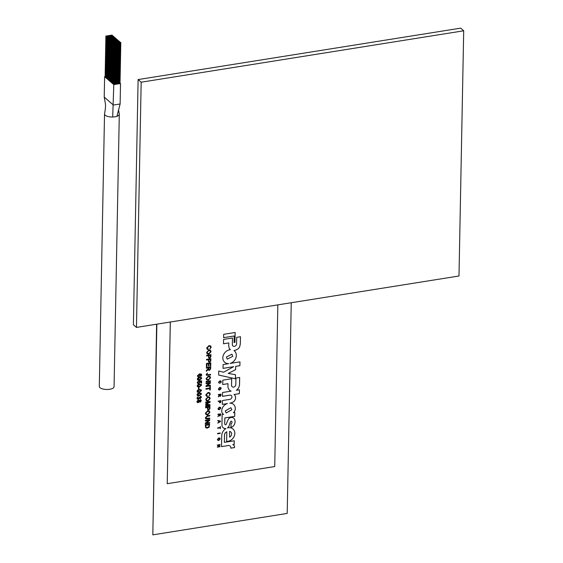 <?xml version="1.0" encoding="UTF-8"?>
<svg xmlns="http://www.w3.org/2000/svg" width="563" height="563" viewBox="0 0 563 563"><rect width="100%" height="100%" fill="white"/><g stroke="black" fill="none" stroke-linecap="round" stroke-linejoin="round"><path stroke-width="0.84" d="M136.464 327.413L458.993 275.997L463.701 30.796L460.64 28.15L138.111 79.559L133.403 324.767L136.464 327.413L141.172 82.205L138.111 79.559M463.701 30.796L141.172 82.205M111.896 40.958L111.474 40.846L111.896 40.958M112.537 40.853L112.121 40.74L112.537 40.853M113.184 40.747L112.769 40.642L113.184 40.747M113.832 40.649L113.409 40.536L113.832 40.649M114.472 40.543L114.057 40.43L114.472 40.543M115.119 40.445L114.704 40.332L115.119 40.445M115.767 40.339L115.345 40.226L115.767 40.339M116.407 40.233L115.992 40.128L116.407 40.233M117.055 40.135L116.64 40.022L117.055 40.135M114.831 43.492L114.416 43.379L114.831 43.492M114.535 43.238L114.12 43.126L114.535 43.238M111.601 40.705L111.185 40.592L111.601 40.705M111.305 40.452L110.89 40.339L111.305 40.452M111.017 40.198L110.594 40.086L111.017 40.198M110.721 39.938L110.299 39.832L110.721 39.938M110.425 39.684L110.01 39.579L110.425 39.684M110.13 39.431L109.715 39.326L110.13 39.431M109.841 39.178L109.419 39.065L109.841 39.178M109.546 38.924L109.123 38.812L109.546 38.924M109.25 38.671L108.835 38.558L109.25 38.671M108.955 38.418L108.539 38.305L108.955 38.418M108.666 38.164L108.244 38.052L108.666 38.164M108.37 37.911L107.955 37.798L108.37 37.911M108.075 37.658L107.66 37.545L108.075 37.658M107.779 37.404L107.364 37.292L107.779 37.404M107.491 37.151L107.069 37.038L107.491 37.151M107.195 36.898L106.78 36.785L107.195 36.898M106.9 36.644L106.484 36.532L106.9 36.644M106.604 36.391L106.189 36.278L106.604 36.391M106.316 36.138L105.893 36.025L106.316 36.138M114.247 42.985L113.825 42.872L114.247 42.985M113.951 42.732L113.536 42.619L113.951 42.732M113.656 42.478L113.24 42.366L113.656 42.478M113.36 42.225L112.945 42.112L113.36 42.225M113.072 41.972L112.649 41.859L113.072 41.972M112.776 41.718L112.361 41.606L112.776 41.718M112.48 41.465L112.065 41.352L112.48 41.465M112.185 41.212L111.77 41.099L112.185 41.212M115.478 43.393L115.056 43.281L115.478 43.393M115.183 43.14L114.768 43.027L115.183 43.14M114.887 42.887L114.472 42.774L114.887 42.887M112.248 40.599L111.826 40.487L112.248 40.599M111.953 40.346L111.537 40.233L111.953 40.346M111.657 40.093L111.242 39.98L111.657 40.093M111.361 39.839L110.946 39.727L111.361 39.839M111.073 39.586L110.651 39.473L111.073 39.586M110.777 39.333L110.362 39.22L110.777 39.333M110.482 39.079L110.067 38.967L110.482 39.079M110.186 38.826L109.771 38.713L110.186 38.826M109.898 38.573L109.475 38.46L109.898 38.573M109.602 38.312L109.187 38.207L109.602 38.312M109.306 38.059L108.891 37.953L109.306 38.059M109.018 37.805L108.596 37.7L109.018 37.805M108.722 37.552L108.3 37.44L108.722 37.552M108.427 37.299L108.012 37.186L108.427 37.299M108.131 37.045L107.716 36.933L108.131 37.045M107.843 36.792L107.42 36.679L107.843 36.792M107.547 36.539L107.125 36.426L107.547 36.539M107.252 36.285L106.836 36.173L107.252 36.285M106.956 36.032L106.541 35.919L106.956 36.032M114.599 42.626L114.176 42.521L114.599 42.626M114.303 42.373L113.881 42.267L114.303 42.373M114.007 42.119L113.592 42.014L114.007 42.119M113.712 41.866L113.297 41.753L113.712 41.866M113.423 41.613L113.001 41.5L113.423 41.613M113.128 41.359L112.706 41.247L113.128 41.359M112.832 41.106L112.417 40.993L112.832 41.106M116.119 43.288L115.704 43.175L116.119 43.288M115.83 43.034L115.408 42.922L115.83 43.034M115.535 42.781L115.119 42.668L115.535 42.781M115.239 42.528L114.824 42.415L115.239 42.528M112.889 40.494L112.473 40.388L112.889 40.494M112.6 40.24L112.178 40.135L112.6 40.24M112.304 39.987L111.882 39.874L112.304 39.987M112.009 39.734L111.594 39.621L112.009 39.734M111.713 39.48L111.298 39.368L111.713 39.48M111.425 39.227L111.002 39.114L111.425 39.227M111.129 38.974L110.714 38.861L111.129 38.974M110.834 38.72L110.418 38.608L110.834 38.72M110.538 38.467L110.123 38.354L110.538 38.467M110.249 38.214L109.827 38.101L110.249 38.214M109.954 37.96L109.539 37.848L109.954 37.96M109.658 37.707L109.243 37.594L109.658 37.707M109.363 37.454L108.948 37.341L109.363 37.454M109.074 37.2L108.652 37.088L109.074 37.2M108.779 36.947L108.363 36.834L108.779 36.947M108.483 36.694L108.068 36.581L108.483 36.694M108.187 36.433L107.772 36.328L108.187 36.433M107.899 36.18L107.477 36.074L107.899 36.18M107.603 35.926L107.188 35.821L107.603 35.926M114.943 42.274L114.528 42.162L114.943 42.274M114.655 42.021L114.233 41.908L114.655 42.021M114.359 41.768L113.944 41.655L114.359 41.768M114.064 41.514L113.649 41.402L114.064 41.514M113.775 41.261L113.353 41.148L113.775 41.261M113.48 41.008L113.057 40.895L113.48 41.008M116.766 43.182L116.351 43.077L116.766 43.182M116.471 42.929L116.055 42.823L116.471 42.929M116.182 42.675L115.76 42.563L116.182 42.675M115.887 42.422L115.471 42.309L115.887 42.422M115.591 42.169L115.176 42.056L115.591 42.169M113.536 40.395L113.121 40.283L113.536 40.395M113.24 40.142L112.825 40.029L113.24 40.142M112.945 39.889L112.53 39.776L112.945 39.889M112.656 39.635L112.234 39.523L112.656 39.635M112.361 39.382L111.946 39.269L112.361 39.382M112.065 39.129L111.65 39.016L112.065 39.129M111.777 38.868L111.354 38.763L111.777 38.868M111.481 38.615L111.059 38.509L111.481 38.615M111.185 38.361L110.77 38.249L111.185 38.361M110.89 38.108L110.475 37.995L110.89 38.108M110.601 37.855L110.179 37.742L110.601 37.855M110.306 37.601L109.884 37.489L110.306 37.601M110.01 37.348L109.595 37.235L110.01 37.348M109.715 37.095L109.299 36.982L109.715 37.095M109.426 36.841L109.004 36.729L109.426 36.841M109.131 36.588L108.715 36.475L109.131 36.588M108.835 36.335L108.42 36.222L108.835 36.335M108.539 36.081L108.124 35.969L108.539 36.081M108.251 35.828L107.829 35.715L108.251 35.828M115.295 41.915L114.88 41.803L115.295 41.915M115.007 41.662L114.585 41.549L115.007 41.662M114.711 41.409L114.296 41.296L114.711 41.409M114.416 41.155L114 41.043L114.416 41.155M114.12 40.902L113.705 40.789L114.12 40.902M117.414 43.084L116.991 42.971L117.414 43.084M117.118 42.83L116.703 42.718L117.118 42.83M116.822 42.577L116.407 42.464L116.822 42.577M116.534 42.324L116.112 42.211L116.534 42.324M116.238 42.07L115.816 41.958L116.238 42.07M115.943 41.817L115.528 41.704L115.943 41.817M114.183 40.29L113.761 40.177L114.183 40.29M113.888 40.036L113.473 39.924L113.888 40.036M113.592 39.783L113.177 39.67L113.592 39.783M113.297 39.53L112.882 39.417L113.297 39.53M113.008 39.276L112.586 39.164L113.008 39.276M112.713 39.023L112.297 38.91L112.713 39.023M112.417 38.77L112.002 38.657L112.417 38.77M112.121 38.516L111.706 38.404L112.121 38.516M111.833 38.263L111.411 38.15L111.833 38.263M111.537 38.01L111.122 37.897L111.537 38.01M111.242 37.756L110.827 37.644L111.242 37.756M110.953 37.503L110.531 37.39L110.953 37.503M110.658 37.242L110.235 37.137L110.658 37.242M110.362 36.989L109.947 36.884L110.362 36.989M110.067 36.736L109.651 36.63L110.067 36.736M109.778 36.482L109.356 36.37L109.778 36.482M109.482 36.229L109.06 36.116L109.482 36.229M109.187 35.976L108.772 35.863L109.187 35.976M108.891 35.722L108.476 35.61L108.891 35.722M115.647 41.556L115.232 41.451L115.647 41.556M115.359 41.303L114.936 41.198L115.359 41.303M115.063 41.05L114.641 40.944L115.063 41.05M114.768 40.796L114.352 40.684L114.768 40.796M118.054 42.978L117.639 42.865L118.054 42.978M117.766 42.725L117.343 42.612L117.766 42.725M117.47 42.471L117.055 42.359L117.47 42.471M117.174 42.218L116.759 42.105L117.174 42.218M116.879 41.965L116.464 41.852L116.879 41.965M116.59 41.711L116.168 41.599L116.59 41.711M116.295 41.458L115.879 41.345L116.295 41.458M114.824 40.191L114.409 40.079L114.824 40.191M114.535 39.938L114.113 39.825L114.535 39.938M114.24 39.677L113.817 39.572L114.24 39.677M113.944 39.424L113.529 39.319L113.944 39.424M113.649 39.171L113.233 39.065L113.649 39.171M113.36 38.917L112.938 38.805L113.36 38.917M113.064 38.664L112.642 38.551L113.064 38.664M112.769 38.411L112.354 38.298L112.769 38.411M112.473 38.157L112.058 38.045L112.473 38.157M112.185 37.904L111.763 37.791L112.185 37.904M111.889 37.651L111.474 37.538L111.889 37.651M111.594 37.397L111.178 37.285L111.594 37.397M111.298 37.144L110.883 37.031L111.298 37.144M111.01 36.891L110.587 36.778L111.01 36.891M110.714 36.637L110.299 36.525L110.714 36.637M110.418 36.384L110.003 36.271L110.418 36.384M110.123 36.131L109.708 36.018L110.123 36.131M109.834 35.877L109.412 35.765L109.834 35.877M109.539 35.624L109.123 35.511L109.539 35.624M115.999 41.205L115.584 41.092L115.999 41.205M115.704 40.951L115.288 40.839L115.704 40.951M115.415 40.698L114.993 40.585L115.415 40.698M118.702 42.879L118.286 42.767L118.702 42.879M118.406 42.626L117.991 42.514L118.406 42.626M118.117 42.366L117.695 42.26L118.117 42.366M117.822 42.112L117.4 42.007L117.822 42.112M117.526 41.859L117.111 41.753L117.526 41.859M117.231 41.606L116.815 41.493L117.231 41.606M116.942 41.352L116.52 41.24L116.942 41.352M116.647 41.099L116.231 40.986L116.647 41.099M115.471 40.086L115.056 39.973L115.471 40.086M115.176 39.832L114.761 39.72L115.176 39.832M114.88 39.579L114.465 39.466L114.88 39.579M114.592 39.326L114.169 39.213L114.592 39.326M114.296 39.072L113.881 38.96L114.296 39.072M114 38.819L113.585 38.706L114 38.819M113.712 38.566L113.29 38.453L113.712 38.566M113.416 38.312L112.994 38.2L113.416 38.312M113.121 38.052L112.706 37.946L113.121 38.052M112.825 37.798L112.41 37.693L112.825 37.798M112.537 37.545L112.114 37.44L112.537 37.545M112.241 37.292L111.819 37.179L112.241 37.292M111.946 37.038L111.53 36.926L111.946 37.038M111.65 36.785L111.235 36.672L111.65 36.785M111.361 36.532L110.939 36.419L111.361 36.532M111.066 36.278L110.651 36.166L111.066 36.278M110.77 36.025L110.355 35.912L110.77 36.025M110.475 35.772L110.059 35.659L110.475 35.772M110.186 35.518L109.764 35.406L110.186 35.518M116.351 40.846L115.936 40.733L116.351 40.846M116.055 40.592L115.64 40.48L116.055 40.592M119.349 42.774L118.927 42.661L119.349 42.774M119.053 42.521L118.638 42.408L119.053 42.521M118.758 42.267L118.343 42.155L118.758 42.267M118.462 42.014L118.047 41.901L118.462 42.014M118.174 41.761L117.751 41.648L118.174 41.761M117.878 41.507L117.463 41.395L117.878 41.507M117.583 41.254L117.167 41.141L117.583 41.254M117.294 41L116.872 40.888L117.294 41M116.998 40.747L116.576 40.635L116.998 40.747M116.119 39.98L115.697 39.874L116.119 39.98M115.823 39.727L115.401 39.614L115.823 39.727M115.528 39.473L115.112 39.361L115.528 39.473M115.232 39.22L114.817 39.107L115.232 39.22M114.943 38.967L114.521 38.854L114.943 38.967M114.648 38.713L114.233 38.601L114.648 38.713M114.352 38.46L113.937 38.347L114.352 38.46M114.057 38.207L113.642 38.094L114.057 38.207M113.768 37.953L113.346 37.841L113.768 37.953M113.473 37.7L113.057 37.587L113.473 37.7M113.177 37.447L112.762 37.334L113.177 37.447M112.882 37.193L112.466 37.081L112.882 37.193M112.593 36.94L112.171 36.827L112.593 36.94M112.297 36.686L111.882 36.574L112.297 36.686M112.002 36.433L111.587 36.321L112.002 36.433M111.713 36.173L111.291 36.067L111.713 36.173M111.418 35.919L110.995 35.814L111.418 35.919M111.122 35.666L110.707 35.56L111.122 35.666M110.827 35.413L110.411 35.3L110.827 35.413M116.703 40.487L116.288 40.381L116.703 40.487M119.989 42.668L119.574 42.563L119.989 42.668M119.701 42.415L119.279 42.302L119.701 42.415M119.405 42.162L118.99 42.049L119.405 42.162M119.11 41.908L118.694 41.796L119.11 41.908M118.814 41.655L118.399 41.542L118.814 41.655M118.526 41.402L118.103 41.289L118.526 41.402M118.23 41.148L117.815 41.036L118.23 41.148M117.934 40.895L117.519 40.782L117.934 40.895M117.639 40.642L117.224 40.529L117.639 40.642M117.35 40.388L116.928 40.276L117.35 40.388M116.759 39.882L116.344 39.769L116.759 39.882M116.471 39.628L116.048 39.516L116.471 39.628M116.175 39.375L115.753 39.262L116.175 39.375M115.879 39.121L115.464 39.009L115.879 39.121M115.584 38.868L115.169 38.756L115.584 38.868M115.295 38.608L114.873 38.502L115.295 38.608M115 38.354L114.578 38.249L115 38.354M114.704 38.101L114.289 37.995L114.704 38.101M114.409 37.848L113.993 37.735L114.409 37.848M114.12 37.594L113.698 37.482L114.12 37.594M113.825 37.341L113.409 37.228L113.825 37.341M113.529 37.088L113.114 36.975L113.529 37.088M113.233 36.834L112.818 36.722L113.233 36.834M112.945 36.581L112.523 36.468L112.945 36.581M112.649 36.328L112.234 36.215L112.649 36.328M112.354 36.074L111.938 35.962L112.354 36.074M112.058 35.821L111.643 35.708L112.058 35.821M111.77 35.568L111.347 35.455L111.77 35.568M111.474 35.314L111.059 35.202L111.474 35.314M120.637 42.57L120.222 42.457L120.637 42.57M120.341 42.316L119.926 42.204L120.341 42.316M120.053 42.063L119.63 41.951L120.053 42.063M119.757 41.81L119.335 41.697L119.757 41.81M119.462 41.556L119.046 41.444L119.462 41.556M119.166 41.296L118.751 41.19L119.166 41.296M118.877 41.043L118.455 40.937L118.877 41.043M118.582 40.789L118.167 40.684L118.582 40.789M118.286 40.536L117.871 40.423L118.286 40.536M117.991 40.283L117.576 40.17L117.991 40.283M117.702 40.029L117.28 39.917L117.702 40.029M117.407 39.776L116.991 39.663L117.407 39.776M117.111 39.523L116.696 39.41L117.111 39.523M116.815 39.269L116.4 39.157L116.815 39.269M116.527 39.016L116.105 38.903L116.527 39.016M116.231 38.763L115.816 38.65L116.231 38.763M115.936 38.509L115.521 38.397L115.936 38.509M115.64 38.256L115.225 38.143L115.64 38.256M115.352 38.002L114.929 37.89L115.352 38.002M115.056 37.749L114.641 37.637L115.056 37.749M114.761 37.496L114.345 37.383L114.761 37.496M114.472 37.242L114.05 37.13L114.472 37.242M114.176 36.982L113.754 36.877L114.176 36.982M113.881 36.729L113.466 36.623L113.881 36.729M113.585 36.475L113.17 36.37L113.585 36.475M113.297 36.222L112.874 36.109L113.297 36.222M113.001 35.969L112.579 35.856L113.001 35.969M112.706 35.715L112.29 35.603L112.706 35.715M112.41 35.462L111.995 35.349L112.41 35.462M112.121 35.209L111.699 35.096L112.121 35.209M104.556 113.81A7.382 2.85 1.1 0 0 104.549 113.846A7.382 2.85 1.1 0 0 104.528 114.029A7.382 2.85 1.1 0 0 112.691 117.013A7.382 2.85 1.1 0 0 114.972 116.815A7.382 2.85 1.1 0 0 116.942 116.337A7.382 2.85 1.1 0 0 119.3 114.31A7.382 2.85 1.1 0 0 119.279 114.071L118.547 109.637M119.3 114.31L114.064 386.76A7.382 2.85 -178.9 0 1 109.743 389.265A7.382 2.85 -178.9 0 1 99.299 386.478L104.528 114.029M120.032 83.12L120.517 83.542L113.796 84.612L104.619 76.681L105.119 76.603M116.942 116.337L120.123 103.979L113.402 105.049L104.225 97.117L104.619 76.681M120.123 103.979L120.517 83.542M112.691 117.013L113.796 84.612M104.549 113.846C105.499 108.617 105.76 105.105 105.33 103.311L104.225 97.117M231.914 354.176L226.382 357.012L227.22 359.131L232.779 356.316L231.935 354.197L226.403 357.033L227.22 359.131M232.934 345.935A2.336 1.956 -49.2 0 1 232.92 345.928A2.336 1.956 -49.2 0 1 232.322 344.493L232.449 337.997M234.433 346.336A2.336 1.956 -49.2 0 1 232.948 345.949A2.336 1.956 -49.2 0 1 232.35 344.514L232.47 337.997L223.588 339.412L223.504 343.782L228.796 342.937L228.761 344.647A7.22 6.038 130.8 0 0 230.415 349.679A7.495 6.27 130.8 0 0 223.532 354.725A7.495 6.27 130.8 0 0 224.757 362.34A7.495 6.27 130.8 0 0 228.677 363.663L223.096 364.55L223.018 368.392L233.638 366.696L223.581 372.242L218.761 370.982L218.683 375.057L235.447 378.793L235.524 374.719L228.226 373.438L235.623 369.659L235.686 366.372L239.901 365.697L239.979 361.861L230.204 363.416A7.572 6.334 130.8 0 0 235.925 357.829A7.572 6.334 130.8 0 0 234.391 350.904A7.572 6.334 130.8 0 0 233.969 350.573A8.755 7.326 130.8 0 0 234.025 350.566A8.755 7.326 130.8 0 0 238.149 348.757A3.871 3.244 130.8 0 0 239.739 346.519A12.865 10.76 130.8 0 0 240.338 342.888L240.464 336.723L236.727 337.321L236.601 343.838A2.336 1.956 -49.2 0 1 234.433 346.336M233.969 350.573L233.941 350.552A8.755 7.326 130.8 0 0 233.997 350.545A8.755 7.326 130.8 0 0 238.128 348.736A3.871 3.244 130.8 0 0 239.711 346.498A12.865 10.76 130.8 0 0 240.317 342.867L240.443 336.73M230.851 407.696L225.27 410.863L226.164 412.946L231.759 409.787L230.865 407.711L225.299 410.884L226.164 412.946M231.724 421.363L231.703 421.342A0.781 0.654 -49.2 0 1 231.71 421.349A0.781 0.654 -49.2 0 0 230.577 421.68A21.725 18.178 -49.2 0 0 229.324 425.241A4.581 3.835 130.8 0 1 227.466 427.901L227.487 427.922A4.581 3.835 130.8 0 0 229.345 425.262A21.725 18.178 -49.2 0 1 230.605 421.701A0.781 0.654 -49.2 0 1 231.886 421.588A1.823 1.527 -49.2 0 1 231.984 422.56A0.985 0.83 -49.2 0 1 231.034 423.573L230.964 427.345A4.814 4.025 130.8 0 0 233.406 425.994A6.242 5.222 130.8 0 0 234.497 419.252A4.032 3.378 130.8 0 0 233.708 418.147A4.032 3.378 130.8 0 0 228.592 418.907A22.689 18.987 130.8 0 0 226.46 423.848A1.042 0.873 -49.2 0 1 225.369 424.784A1.52 1.274 -49.2 0 1 224.75 423.707L224.855 417.964L234.722 416.374L234.799 412.531L233.448 412.742A5.278 4.42 130.8 0 0 235.299 408.801A6.918 5.785 130.8 0 0 233.532 404.41A6.918 5.785 130.8 0 0 229.852 403.192A8.726 7.305 130.8 0 0 230.035 403.136A8.726 7.305 130.8 0 0 233.406 401.848L233.434 401.869A4.497 3.765 130.8 0 0 235.58 397.605A4.398 3.681 130.8 0 0 234.454 394.86A4.398 3.681 130.8 0 0 233.976 394.522L239.366 393.657L239.444 389.814L236.418 390.293A6.897 5.771 130.8 0 0 239.549 384.163L239.676 377.47L235.939 378.062L235.813 384.606A2.343 1.963 -49.2 0 1 233.645 387.105A2.343 1.963 -49.2 0 1 232.153 386.718A2.343 1.963 -49.2 0 1 231.555 385.486L231.689 378.744L222.8 380.159L222.716 384.529L228.008 383.685L227.966 386.049A6.496 5.433 130.8 0 0 229.62 390.272A6.496 5.433 130.8 0 0 231.133 391.137L222.554 392.502L222.484 396.345L229.852 395.17A2.28 1.907 -49.2 0 1 229.887 395.163A2.28 1.907 -49.2 0 1 231.316 395.522A2.28 1.907 -49.2 0 1 231.33 395.529M222.484 396.317L229.824 395.149A2.28 1.907 -49.2 0 1 229.866 395.142A2.28 1.907 -49.2 0 1 231.344 395.543A2.28 1.907 -49.2 0 1 231.752 397.767A2.28 1.907 -49.2 0 1 229.81 399.371A2.28 1.907 -49.2 0 1 229.781 399.378L222.406 400.553L222.329 404.396L227.452 403.58A7.213 6.031 130.8 0 0 222.8 407.176A7.002 5.862 130.8 0 0 221.766 410.751A4.574 3.821 130.8 0 0 222.913 413.861A4.574 3.821 130.8 0 0 223.595 414.312L222.132 414.551L221.942 424.938A4.673 3.906 130.8 0 0 223.138 427.739A4.673 3.906 130.8 0 0 225.918 428.542A7.551 6.32 130.8 0 0 221.738 435.53L221.519 446.621L228.24 445.551A2.752 2.301 -49.2 0 1 230.098 445.987A2.752 2.301 -49.2 0 1 230.746 448.169L234.56 447.564A3.526 2.949 130.8 0 0 233.673 445.101A3.526 2.949 130.8 0 0 232.772 444.601L234.187 444.376L234.257 440.766L224.377 442.342L224.517 435.122A3.026 2.534 -49.2 0 1 226.805 431.828L226.622 441.378A7.347 6.151 130.8 0 0 228.015 441.308A7.347 6.151 130.8 0 0 234.271 436.128A7.347 6.151 130.8 0 0 232.948 428.971A7.347 6.151 130.8 0 0 228.275 427.753A7.347 6.151 130.8 0 0 227.487 427.922M226.622 441.364A7.347 6.151 130.8 0 0 227.987 441.286A7.347 6.151 130.8 0 0 234.243 436.114A7.347 6.151 130.8 0 0 232.934 428.964M229.831 403.171L229.852 403.192A8.726 7.305 130.8 0 0 230.063 403.157A8.726 7.305 130.8 0 0 233.434 401.869M232.153 386.718L232.125 386.697A2.343 1.963 -49.2 0 1 232.125 386.697A2.343 1.963 -49.2 0 1 231.534 385.465L231.555 385.486M218.775 440.498L217.754 440.28L217.417 439.414L218.796 437.887L219.859 438.105L220.203 438.971L218.775 440.498L217.74 440.266M220.07 427.866L217.663 428.246L217.67 427.859L220.077 427.472L220.407 426.543L220.365 428.696L220.042 427.845L217.663 428.218M219.141 414.452L217.923 414.65L217.93 414.262L220.647 413.826L220.626 415.022L219.873 416.064L219.162 415.445L217.888 416.606L219.134 414.854L219.12 414.431L217.923 414.621M220.626 413.833L220.605 415.001L219.873 416.064L219.134 415.424L217.888 416.564M219.288 401.335L218.177 401.51L218.184 401.123L220.9 400.687L220.851 402.116L220.084 402.862L219.479 402.721L220.084 402.862L219.267 401.313L218.177 401.482M219.746 390.025L218.726 389.807L218.381 388.942L219.767 387.421L220.83 387.633L221.168 388.498L219.746 390.025L218.711 389.793M196.895 401.489L198.26 399.864L199.344 400.525L200.224 399.723L200.97 399.906L201.301 400.779L200.161 402.207L199.323 401.693L198.19 402.693L197.261 402.461L196.895 401.489M200.956 399.899L201.273 400.757L200.139 402.186L199.302 401.672L198.19 402.693L197.247 402.446M197.022 394.712L197.465 393.657L199.253 392.946L201.111 393.164L201.427 394.009L199.196 395.775L197.339 395.55L197.022 394.712M198.964 389.103L198.465 389.181L198.493 387.548L198.999 387.464L198.964 389.103L198.465 389.16M201.054 381.454L199.914 381.39L200.189 382.129L198.753 383.649L197.768 383.494L197.261 382.46L198.514 380.898L197.761 382.383L198.753 383.107L199.71 382.073L199.401 380.806L201.624 380.905L201.582 382.995L201.026 383.086L201.054 381.454L199.935 381.411L200.21 382.15L198.781 383.67L197.62 383.389M197.761 382.383L197.979 382.953L197.761 382.383M199.71 382.073L199.337 381.383M201.793 375.106L201.294 374.029L201.793 375.106L200.653 376.556L201.167 374.684L199.731 374.388L200.287 375.373L198.852 376.9L197.754 376.647L197.388 375.739L199.506 373.86L201.42 374.135M201.146 374.662L199.942 374.529M208.599 420.526L205.354 421.047L205.368 420.42L209.71 419.731L209.703 420.385L206.417 423.017L209.661 422.496L209.647 423.123L205.298 423.812L205.312 423.158L208.599 420.526L205.354 421.018M207.634 414.875L205.995 414.523L205.446 413.143L207.663 410.701L209.359 411.046L209.908 412.433L207.634 414.875L205.981 414.516M209.387 402.095L205.706 402.679L205.72 402.059L210.069 401.363L210.048 402.299L206.332 404.072L209.999 404.677L209.985 405.599L205.636 406.296L205.65 405.67L209.33 405.086L205.671 404.494L205.685 403.847L209.359 402.066L205.706 402.651M208.092 393.058L206.304 394.705L207.367 395.768L207.212 396.408L206.276 396.049L205.798 394.839L208.099 392.439L209.739 392.77L210.259 394.114L208.964 396.014L209.76 394.17L209.415 393.284L208.071 393.037L206.304 394.705M209.316 383.227L206.072 383.748L206.079 383.129L210.428 382.432L210.414 383.086L207.135 385.718L210.379 385.198L210.365 385.824L206.016 386.514L206.03 385.859L209.316 383.227L206.072 383.72M208.296 380.292L206.656 379.941L206.114 378.554L208.324 376.119L210.027 376.464L210.576 377.85L208.296 380.292L206.642 379.934M208.317 367.836L206.368 368.153L206.382 367.526L210.731 366.837L210.689 368.751L209.492 370.412L208.69 370.222L208.345 369.427L206.311 371.277L206.325 370.567L208.31 368.476L208.296 367.815L206.368 368.125M208.31 359.729L206.522 360.01L206.537 359.391L210.886 358.694L210.801 360.974L209.57 362.178L208.613 361.953L208.282 359.708L206.522 359.989M208.796 354.183L207.156 353.831L206.614 352.452L208.824 350.01L210.527 350.355L211.076 351.741L208.796 354.183L207.149 353.824M170.329 322.015L167.225 483.687L274.73 466.551L277.833 304.879M234.194 335.977L234.067 342.543L234.961 342.395L235.151 332.494L223.68 334.316L223.617 337.666L234.194 335.977L223.617 337.638M208.993 346.21L207.205 347.857L208.268 348.919L208.113 349.56L207.17 349.208L206.698 347.99L209 345.591L210.639 345.928L211.16 347.272L209.865 349.173L210.661 347.322L210.316 346.435L208.964 346.189L207.205 347.857M208.387 355.661L206.6 355.943L206.614 355.323L210.963 354.627L210.879 356.907L209.647 358.103L208.69 357.885L208.359 355.64L206.607 355.922M206.895 366.597L206.396 366.682L206.459 363.459L210.808 362.769L210.745 365.873L210.245 365.957L210.295 363.466L208.957 363.684L208.908 365.999L208.409 366.077L208.451 363.761L206.952 364.001L206.895 366.597L206.396 366.654M207.458 373.1L206.691 374.409L207.592 374.824L210.583 374.353L210.576 374.972L206.494 375.296L206.192 374.458L207.487 373.1L206.825 374.761M210.449 381.411L206.1 382.108L206.114 381.489L210.463 380.792L210.449 381.411L206.1 382.08M209.809 388.618L205.967 389.23L205.974 388.604L209.823 387.991L209.851 386.584L210.351 386.5L210.288 389.948L209.781 390.025L209.788 388.597L205.967 389.202M207.895 401.032L206.262 400.68L205.713 399.294L207.93 396.859L209.626 397.204L210.175 398.59L207.895 401.032L206.248 400.673M207.388 407.535L205.608 407.823L205.622 407.197L209.964 406.507L209.879 408.787L208.655 409.984L207.691 409.758L207.367 407.513L205.608 407.795M205.917 417.591L206.157 418.379L209.746 418.091L209.732 418.71L205.776 418.914L205.361 417.732L207.297 415.719L209.795 415.318L209.788 415.944L207.311 416.339L205.896 417.57L206.135 418.358M209.605 424.143L209.176 427.099L207.381 428.077L205.692 427.774L205.277 424.833L209.626 424.136L209.197 427.12L207.409 428.098L205.678 427.76M197.324 379.11L197.761 378.062L199.548 377.351L201.406 377.569L201.73 378.413L199.499 380.173L197.641 379.955L197.324 379.11M197.191 385.894L197.634 384.846L199.422 384.128L201.28 384.353L201.596 385.191L199.365 386.957L197.507 386.732L197.191 385.894M197.092 391.32L197.529 390.265L199.316 389.554L201.174 389.772L201.491 390.616L199.26 392.383L197.402 392.158L197.092 391.32M198.296 399.294L197.353 399.047L196.959 398.062L198.211 396.493L197.458 397.999L198.31 398.731L199.084 397.415L200.224 398.196L200.864 397.429L200.273 396.218L201.033 396.472L201.364 397.33L200.238 398.759L199.386 398.294L198.296 399.294L197.339 399.04M198.19 396.5L197.437 397.978L198.31 398.731M199.576 397.478L200.224 398.196L199.576 397.478M200.864 397.429L200.21 396.795M201.019 396.465L201.343 397.309L200.238 398.759L199.386 398.294L198.275 399.273M220.985 381.918L219.943 381.228L218.824 382.256L219.394 383.326L218.507 382.34L219.95 380.841L220.97 381.052L221.294 381.89L220.485 383.079L220.773 381.369M220.956 381.897L219.915 381.207L218.796 382.235L219.493 382.917M219.521 394.747L218.303 394.937L218.31 394.55L221.027 394.121L221.006 395.31L220.253 396.352L219.535 395.74L218.268 396.894L219.521 394.747L218.303 394.916M221.006 394.121L220.253 396.352L219.401 395.979M220.436 407.33L220.766 408.189L219.345 409.716L218.345 409.512L218.008 408.647L219.387 407.126L220.45 407.338L220.795 408.21L219.366 409.737L218.331 409.505M218.634 421.047L217.811 420.455L220.506 421.11L220.499 421.553L217.761 423.08L218.613 422.222L218.634 421.047L217.804 420.85M220.274 433.355L217.557 433.791L217.564 433.404L220.281 432.968L220.274 433.355L217.557 433.763M219.359 445.087L217.332 445.41L217.339 445.023L220.056 444.587L218.001 446.642L220.027 446.318L220.02 446.705L217.297 447.142L219.359 445.087L217.332 445.382M170.3 322.015L167.225 483.687M156.866 324.161L152.819 534.85L287.2 513.428L291.247 302.739M152.819 534.85L156.613 324.197M231.534 385.465L231.66 378.744M236.418 390.293L236.397 390.272A6.897 5.771 130.8 0 0 239.528 384.142L239.655 377.47M233.976 394.522L239.345 393.636L239.416 389.821M233.406 401.848A4.497 3.765 130.8 0 0 235.552 397.584L235.58 397.605M235.552 397.584A4.398 3.681 130.8 0 0 234.44 394.846M233.448 412.742L233.427 412.721A5.278 4.42 130.8 0 0 235.278 408.78A6.918 5.785 130.8 0 0 233.518 404.396M225.137 424.636L225.116 424.615A1.52 1.274 -49.2 0 1 224.721 423.686L224.834 417.943L234.701 416.353L234.771 412.538M230.964 427.317A4.814 4.025 130.8 0 0 233.378 425.973A6.242 5.222 130.8 0 0 234.475 419.231L234.497 419.252M234.475 419.231A4.032 3.378 130.8 0 0 233.701 418.133M224.377 442.342L224.496 435.1A3.026 2.534 -49.2 0 1 226.783 431.807L226.805 431.828M232.772 444.601L234.159 444.355L234.229 440.766M230.753 448.148L234.56 447.564M234.532 447.543A3.526 2.949 130.8 0 0 233.659 445.087M221.519 446.6L228.24 445.551A2.752 2.301 -49.2 0 1 230.07 445.966A2.752 2.301 -49.2 0 1 230.084 445.98M223.131 427.725A4.673 3.906 130.8 0 0 225.89 428.52L225.918 428.542M223.574 414.291L223.595 414.312A4.574 3.821 130.8 0 1 222.906 413.854M222.329 404.368L227.452 403.58M229.605 390.258A6.496 5.433 130.8 0 0 231.111 391.116L231.133 391.137M222.716 384.508L228.008 383.685M230.781 431.941A3.294 2.759 130.8 0 0 230.767 431.927A3.294 2.759 130.8 0 0 229.655 431.392L229.57 437.155A3.294 2.759 130.8 0 0 230.788 431.948A3.294 2.759 130.8 0 0 229.683 431.42L229.57 437.155M234.067 342.515L234.94 342.374L235.13 332.494M234.377 350.897A7.572 6.334 130.8 0 1 235.897 357.822A7.572 6.334 130.8 0 1 230.176 363.395L230.204 363.416M228.226 373.438L235.594 369.638L235.658 366.351L239.88 365.676L239.951 361.861M218.683 375.035L235.418 378.772L235.496 374.719M223.018 368.364L233.638 366.696M224.743 362.326A7.495 6.27 130.8 0 0 228.648 363.642L228.677 363.663M223.504 343.761L228.796 342.937M207.177 347.835L207.522 348.659M208.24 348.912L208.113 349.56L207.163 349.194M210.625 345.914L211.16 347.272M211.139 347.251L209.837 349.151M210.295 346.414L208.964 346.189M210.513 350.341L211.076 351.741M211.048 351.72L208.774 354.162M210.168 350.833L208.782 350.615L207.093 352.347L207.487 353.304L208.817 353.564L210.569 351.826L210.168 350.833L208.81 350.636L207.114 352.368L207.48 353.297M210.935 354.634L210.879 356.907M210.858 356.886L209.647 358.103M209.626 358.082L208.676 357.871M208.845 356.618L209.647 357.484L210.379 356.9L210.449 355.33L208.866 355.556L208.845 356.618L209.619 357.463M209.049 357.35L209.647 357.484M210.449 355.33L208.887 355.577L208.866 356.639M210.858 358.701L210.801 360.974M210.773 360.953L209.57 362.178M209.549 362.157L208.599 361.939M208.767 360.693L209.57 361.559L210.302 360.967L210.372 359.398L208.789 359.63L208.767 360.693L209.542 361.537M209.57 361.559L208.986 361.432M210.372 359.398L208.81 359.651L208.789 360.714M210.78 362.769L210.745 365.873M210.724 365.851L210.245 365.929M210.266 363.445L208.957 363.684M208.929 363.663L208.908 365.999M208.887 365.978L208.409 366.056M206.952 364.001L208.451 363.761M206.924 363.98L206.874 366.576M210.703 366.837L210.668 368.73L209.492 370.412M209.464 370.391L208.676 370.208M208.127 369.807L208.345 369.427M208.099 369.785L206.311 371.242M208.774 368.92L209.492 369.792L210.189 368.849L210.217 367.533L208.796 367.738L208.774 368.92L209.464 369.771M208.993 369.673L209.492 369.792M210.217 367.533L208.824 367.759L208.796 368.941M206.67 374.388L206.811 374.747M210.562 374.353L210.576 374.972L206.48 375.282M210.013 376.45L210.576 377.85L208.275 380.271M206.593 378.456L207.001 379.42L208.31 379.673L210.069 377.935L209.661 376.943L208.282 376.724L206.593 378.456L206.987 379.413M209.661 376.943L208.31 376.746L206.614 378.477M210.435 380.799L210.421 381.39M210.407 382.439L210.414 383.086M210.393 383.065L207.135 385.718M210.351 385.205L210.365 385.824M210.337 385.803L206.016 386.492M210.33 386.507L210.288 389.948M210.259 389.927L209.781 390.004M206.276 394.684L206.6 395.486M207.339 395.761L207.212 396.408M207.191 396.387L206.262 396.042M209.725 392.763L210.259 394.114L208.936 395.993M209.415 393.284L208.071 393.037M209.612 397.189L210.175 398.59M210.154 398.569L207.874 401.011M206.192 399.195L206.593 400.152L207.916 400.413L209.675 398.674L209.239 397.661L207.881 397.457L206.192 399.195L206.579 400.138M209.239 397.661L207.909 397.478L206.22 399.216M210.041 401.37L210.048 402.299M210.02 402.278L206.332 404.072M209.978 404.67L209.985 405.599M209.957 405.578L205.636 406.268M205.671 404.48L209.33 405.086M209.943 406.507L209.879 408.787M209.858 408.766L208.655 409.984M208.627 409.963L207.684 409.751M207.846 408.499L208.648 409.364L209.387 408.773L209.45 407.204L207.867 407.436L207.846 408.499L208.627 409.343M208.078 409.245L208.648 409.364M209.45 407.204L207.895 407.457L207.874 408.52M209.352 411.032L209.908 412.433M209.886 412.412L207.606 414.854M205.924 413.038L206.339 414.009L207.648 414.255L209.408 412.517L209 411.532L207.62 411.307L205.924 413.038L206.325 413.995M209 411.532L207.641 411.328L205.952 413.059M209.718 418.091L209.732 418.71L207.233 419.111M207.205 419.09L205.762 418.907M209.774 415.325L209.788 415.944M209.76 415.923L207.29 416.317L205.896 417.57M209.689 419.731L209.703 420.385M209.675 420.364L206.417 423.017M209.633 422.503L209.647 423.123M209.626 423.102L205.298 423.784M209.112 424.84L205.748 425.354L206.016 427.254L207.43 427.472L208.993 426.472L209.112 424.84L205.769 425.375L206.037 427.275M201.765 375.085L200.625 376.534M199.71 374.367L200.287 375.373M200.259 375.352L198.852 376.9M198.823 376.879L197.74 376.633M197.866 375.598L198.845 376.337L199.788 375.296L198.88 374.501L199.759 375.275L198.88 374.501L197.866 375.598L198.092 376.161M199.788 375.296L198.908 374.522L197.887 375.62L198.113 376.183M201.399 377.555L201.73 378.413M201.702 378.392L199.499 380.173M199.471 380.152L197.627 379.941M197.803 379.012L199.506 379.61L201.223 378.484L200.914 377.928L201.202 378.463L200.914 377.928L199.52 377.893L197.803 379.012L198.007 379.49M201.223 378.484L200.942 377.949L199.541 377.914L197.824 379.033L198.035 379.511M198.493 380.898L198.556 381.454M198.535 381.433L197.74 382.361M199.689 382.052L199.309 381.362L199.689 382.052M201.596 380.905L201.582 382.995M201.561 382.974L201.026 383.058M201.265 384.339L201.596 385.191M201.575 385.169L199.365 386.957M199.344 386.936L197.493 386.725M197.669 385.796L199.379 386.394L201.097 385.268L200.787 384.705L201.068 385.247L200.787 384.705L199.386 384.677L197.669 385.796L197.88 386.267M201.097 385.268L200.808 384.726L199.415 384.698L197.697 385.817L197.902 386.288M198.971 387.471L198.943 389.082M201.16 389.765L201.491 390.616M201.47 390.595L199.26 392.383M199.239 392.362L197.395 392.151M200.991 390.694L200.681 390.131L200.97 390.673L200.681 390.131L199.281 390.096L197.564 391.215L197.789 391.7L197.592 391.236L199.274 391.813L200.991 390.694L200.702 390.152L199.309 390.117L197.564 391.215M201.097 393.157L201.427 394.009L199.196 395.775M199.175 395.754L197.324 395.536M200.928 394.079L200.618 393.523L200.9 394.058L200.618 393.523L199.218 393.488L197.5 394.607L197.733 395.106L197.529 394.628L199.211 395.205L200.928 394.079L200.639 393.544L199.246 393.509L197.5 394.607M197.437 397.978L198.289 398.71L197.437 397.978M199.562 397.372L200.203 398.175M200.836 397.408L200.182 396.774L200.836 397.408M200.21 398.738L199.358 398.273M200.139 402.186L199.302 401.672M199.07 401.13L198.232 400.406L199.042 401.109L198.232 400.406L197.374 401.391L198.204 402.13L199.07 401.13L198.253 400.427L197.395 401.412L198.204 402.13M200.794 400.87L200.189 400.265L200.773 400.849L200.21 400.286L199.548 401.046L200.132 401.623L200.794 400.87L200.189 400.265L199.548 401.046L200.161 401.644M219.464 382.896L218.796 382.235L219.366 383.304M220.956 381.038L221.294 381.89M221.273 381.869L220.464 383.058M220.816 387.618L221.168 388.498M221.146 388.477L219.725 390.004M220.83 388.533L219.732 387.787L218.669 388.871L218.923 389.469M220.59 387.921L220.858 388.554L219.753 387.808L218.697 388.892L218.916 389.462M218.669 388.871L219.76 389.638L220.858 388.554M220.232 396.331L219.514 395.719M219.373 395.958L218.268 396.859M220.703 394.557L219.809 394.677L220.253 395.965L220.703 394.557L219.837 394.698L220.253 395.965M220.879 400.694L220.851 402.116M220.823 402.095L220.056 402.841M220.583 401.123L219.577 401.257L220.077 402.475L220.583 401.123L219.605 401.278L220.077 402.475M220.457 408.238L219.352 407.492L218.296 408.576L218.535 409.167M220.21 407.633L220.478 408.259L219.373 407.513L218.317 408.597L218.557 409.188M218.296 408.576L219.38 409.343L220.478 408.259M219.851 416.043L219.134 415.424M220.33 414.262L219.429 414.382L219.873 415.677L220.33 414.262L219.457 414.403L219.873 415.677M220.485 421.11L220.499 421.553L217.761 423.045M220.189 421.384L218.923 421.089L218.93 422.053L220.189 421.384L218.944 421.11L218.93 422.053M220.379 426.543L220.365 428.696M220.26 432.975L220.253 433.334M219.844 438.091L220.203 438.971M220.175 438.95L218.754 440.477M219.866 438.999L218.761 438.26L217.705 439.337L217.944 439.935L217.726 439.358L218.789 440.111L219.887 439.02L219.619 438.394M219.887 439.02L218.782 438.281L217.705 439.337M220.034 444.594L220.049 445.002M220.027 444.981L218.001 446.642M219.999 446.325L220.02 446.705M219.992 446.684L217.304 447.113M115.007 43.393L114.219 84.26M115.647 43.288L114.866 84.161M116.295 43.189L115.506 84.056M116.942 43.084L116.154 83.95M117.583 42.985L116.801 83.852M118.23 42.879L117.442 83.746M118.877 42.774L118.089 83.641M119.518 42.675L118.737 83.542M120.165 42.57L119.377 83.437M120.813 42.471L120.025 83.338M120.222 42.457L119.433 83.324M119.574 42.563L118.793 83.43M118.927 42.661L118.146 83.528M118.286 42.767L117.498 83.634M117.639 42.865L116.858 83.732M116.991 42.971L116.21 83.838M116.351 43.077L115.563 83.943M115.704 43.175L114.922 84.042M115.056 43.281L114.275 84.147M111.77 41.099L110.988 81.966M112.065 41.352L111.277 82.219M112.361 41.606L111.573 82.472M112.649 41.859L111.868 82.726M112.945 42.112L112.164 82.979M113.24 42.366L112.452 83.233M113.536 42.619L112.748 83.486M113.825 42.872L113.043 83.739M105.893 36.025L105.112 76.892M106.189 36.278L105.408 77.145M106.484 36.532L105.696 77.398M106.78 36.785L105.992 77.652M107.069 37.038L106.287 77.905M107.364 37.292L106.583 78.158M107.66 37.545L106.871 78.412M107.955 37.798L107.167 78.665M108.244 38.052L107.463 78.919M108.539 38.305L107.751 79.172M108.835 38.558L108.047 79.425M109.123 38.812L108.342 79.679M109.419 39.065L108.638 79.939M109.715 39.326L108.926 80.192M110.01 39.579L109.222 80.446M110.299 39.832L109.518 80.699M110.594 40.086L109.813 80.952M110.89 40.339L110.102 81.206M111.185 40.592L110.397 81.459M114.12 43.126L113.332 83.993M114.416 43.379L113.627 84.253M111.474 40.846L110.693 81.712"/></g></svg>
